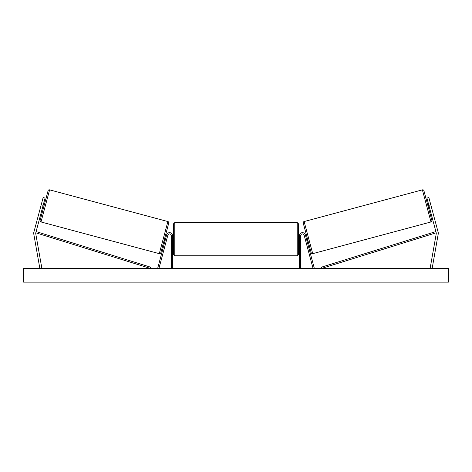 <?xml version="1.0" encoding="UTF-8"?>
<svg xmlns="http://www.w3.org/2000/svg" width="472" height="472" viewBox="0 0 472 472"><rect width="100%" height="100%" fill="white"/><g stroke="black" fill="none" stroke-linecap="round" stroke-linejoin="round"><path stroke-width="0.71" d="M172.528 268.397L172.528 235.664A2.997 2.997 0 0 0 166.634 234.891L157.742 268.078L158.952 268.397L167.843 235.209A1.746 1.746 0 0 1 171.283 235.664L171.283 268.397M43.459 207.999L42.492 207.739L42.751 206.777M40.562 207.22L40.816 206.258M45.076 198.087L35.783 232.779A2 2 0 0 0 35.742 233.646L41.813 268.055L39.843 268.397L33.777 233.988A4 4 0 0 1 33.848 232.259L43.147 197.567L45.076 198.087M43.135 205.326L41.206 204.807M428.865 205.326L436.216 232.779A2 2 0 0 1 436.258 233.646L430.187 268.055L432.157 268.397L438.222 233.988A4 4 0 0 0 438.152 232.259L428.853 197.567L426.924 198.087L428.865 205.326L430.794 204.807M429.508 207.739L428.541 207.999M431.438 207.22L431.184 206.258M299.472 268.397L299.472 235.664A2.997 2.997 0 0 1 305.366 234.891L314.258 268.078L313.048 268.397L304.157 235.209A1.746 1.746 0 0 0 300.717 235.664L300.717 268.397M174.782 255.783L173.531 254.532L173.531 223.793L174.782 222.548L174.782 255.783L297.218 255.783L297.218 222.548L298.469 223.793L298.469 254.532L297.218 255.783M172.528 240.95L172.528 237.381M299.472 240.95L299.472 237.381M49.613 189.856L41.011 221.958A1.251 1.251 0 0 1 40.126 220.43L48.079 190.741A1.251 1.251 0 0 1 49.613 189.856L167.879 221.551A1.251 1.251 0 0 1 168.764 223.079L160.81 252.768A1.251 1.251 0 0 1 159.282 253.653L167.879 221.551M41.011 221.958L159.282 253.653M43.784 202.913L44.751 203.172M42.675 207.049L43.601 203.603M164.138 240.337L165.106 240.596M165.288 239.906L166.215 236.46M165.436 235.51L166.398 235.77M448.4 268.397L23.6 268.397L23.6 282.144L448.4 282.144L448.4 268.397M422.387 189.856A1.251 1.251 0 0 1 423.921 190.741L431.874 220.43A1.251 1.251 0 0 1 430.989 221.958L312.718 253.653L304.121 221.551L422.387 189.856L430.989 221.958M312.718 253.653A1.251 1.251 0 0 1 311.19 252.768L303.236 223.079A1.251 1.251 0 0 1 304.121 221.551M428.216 202.913L427.248 203.172M429.325 207.049L428.157 203.668L429.083 207.114M307.862 240.337L306.894 240.596M306.564 235.51L305.602 235.77M306.712 239.906L305.785 236.46M35.783 232.779L150.314 268.397L150.686 267.205L36.155 231.587L35.783 232.779M436.216 232.779L321.686 268.397L321.314 267.205L435.845 231.587L436.216 232.779M174.782 222.548L297.218 222.548M173.531 236.667L172.528 236.667M172.528 241.664L173.531 241.664M298.469 236.667L299.472 236.667M298.469 241.664L299.472 241.664"/></g></svg>
